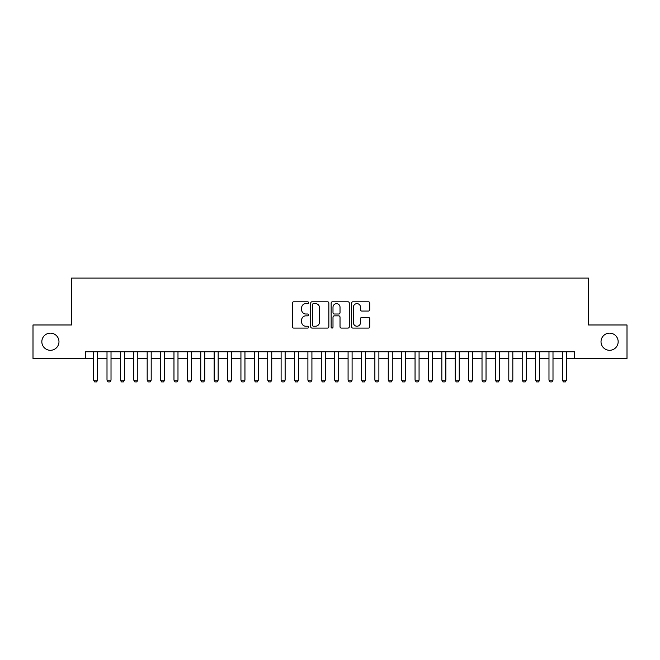<?xml version="1.0" encoding="UTF-8"?>
<svg xmlns="http://www.w3.org/2000/svg" width="660" height="660" viewBox="0 0 660 660"><rect width="100%" height="100%" fill="white"/><g stroke="black" fill="none" stroke-linecap="round" stroke-linejoin="round"><path stroke-width="0.99" d="M308.575 302.709A0.924 0.924 0 0 0 307.651 301.785L293.683 301.785A1.312 1.312 0 0 0 292.372 303.097L292.372 326.766A1.312 1.312 0 0 0 293.683 328.078L307.651 328.078A0.924 0.924 0 0 0 308.575 327.162A0.924 0.924 0 0 0 307.651 326.238L305.844 326.238A4.207 4.207 0 0 1 301.637 322.03L301.637 320.059A4.207 4.207 0 0 1 305.844 315.851L307.651 315.851A0.924 0.924 0 0 0 308.575 314.935A0.924 0.924 0 0 0 307.651 314.012L305.844 314.012A4.207 4.207 0 0 1 301.637 309.804L301.637 307.832A4.207 4.207 0 0 1 305.844 303.625L307.651 303.625A0.924 0.924 0 0 0 308.575 302.709M601.021 341.723A8.572 8.572 0 0 0 609.592 350.295A8.572 8.572 0 0 0 618.164 341.723A8.572 8.572 0 0 0 609.592 333.151A8.572 8.572 0 0 0 601.021 341.723M41.836 341.723A8.572 8.572 0 0 0 50.407 350.295A8.572 8.572 0 0 0 58.979 341.723A8.572 8.572 0 0 0 50.407 333.151A8.572 8.572 0 0 0 41.836 341.723M368.42 311.058A1.312 1.312 0 0 0 369.732 309.738L369.732 303.097A1.312 1.312 0 0 0 368.42 301.785L352.91 301.785A1.312 1.312 0 0 0 351.59 303.097L351.59 326.766A1.312 1.312 0 0 0 352.91 328.078L368.42 328.078A1.312 1.312 0 0 0 369.732 326.766L369.732 318.747A1.312 1.312 0 0 0 368.42 317.427L361.779 317.427A1.312 1.312 0 0 0 360.467 318.747L360.467 322.724A3.514 3.514 0 0 1 356.953 326.238A3.514 3.514 0 0 1 353.43 322.724L353.43 307.139A3.514 3.514 0 0 1 356.953 303.625A3.514 3.514 0 0 1 360.467 307.139L360.467 309.738A1.312 1.312 0 0 0 361.779 311.058L368.42 311.058M85.569 358.462L33 358.462L33 324.976L71.503 324.976L71.503 278.099L588.497 278.099L588.497 324.976L627 324.976L627 358.462L574.431 358.462L574.431 351.763L85.569 351.763L85.569 358.462L93.604 358.462M328.853 303.097A1.312 1.312 0 0 0 327.533 301.785L312.023 301.785A1.312 1.312 0 0 0 310.712 303.097L310.712 326.766A1.312 1.312 0 0 0 312.023 328.078L327.533 328.078A1.312 1.312 0 0 0 328.853 326.766L328.853 303.097M332.467 301.785L347.977 301.785A1.312 1.312 0 0 1 349.288 303.097L349.288 326.766A1.312 1.312 0 0 1 347.977 328.078L341.335 328.078A1.312 1.312 0 0 1 340.024 326.766L340.024 317.171A1.312 1.312 0 0 0 338.712 315.851L334.307 315.851A1.312 1.312 0 0 0 332.995 317.171L332.995 327.162A0.924 0.924 0 0 1 332.071 328.078A0.924 0.924 0 0 1 331.147 327.162L331.147 303.097A1.312 1.312 0 0 1 332.467 301.785M97.622 358.462L107.002 358.462M111.02 358.462L120.392 358.462M124.41 358.462L133.782 358.462M137.8 358.462L147.18 358.462M151.198 358.462L160.57 358.462M164.587 358.462L173.968 358.462M177.986 358.462L187.357 358.462M191.375 358.462L200.755 358.462M204.773 358.462L214.145 358.462M218.163 358.462L227.543 358.462M231.561 358.462L240.933 358.462M244.951 358.462L254.331 358.462M258.349 358.462L267.721 358.462M271.738 358.462L281.111 358.462M285.128 358.462L294.509 358.462M298.526 358.462L307.898 358.462M311.916 358.462L321.296 358.462M325.314 358.462L334.686 358.462M338.704 358.462L348.084 358.462M352.102 358.462L361.474 358.462M365.491 358.462L374.872 358.462M378.889 358.462L388.261 358.462M392.279 358.462L401.651 358.462M405.669 358.462L415.049 358.462M419.067 358.462L428.439 358.462M432.457 358.462L441.837 358.462M445.855 358.462L455.227 358.462M459.244 358.462L468.625 358.462M472.642 358.462L482.014 358.462M486.032 358.462L495.412 358.462M499.43 358.462L508.802 358.462M512.82 358.462L522.2 358.462M526.218 358.462L535.59 358.462M539.608 358.462L548.98 358.462M552.997 358.462L562.378 358.462M566.395 358.462L574.431 358.462M313.467 303.625A0.924 0.924 0 0 0 312.551 304.549L312.551 325.322A0.924 0.924 0 0 0 313.467 326.238L315.373 326.238A4.207 4.207 0 0 0 319.58 322.03L319.58 307.832A4.207 4.207 0 0 0 315.373 303.625L313.467 303.625M340.024 307.205A3.514 3.514 0 0 0 336.509 303.691A3.514 3.514 0 0 0 332.995 307.205L332.995 312.7A1.312 1.312 0 0 0 334.307 314.012L338.712 314.012A1.312 1.312 0 0 0 340.024 312.7L340.024 307.205M97.622 351.763L97.622 380.16L96.616 381.901L94.611 381.901L93.604 380.16L93.604 351.763M93.604 380.16L97.622 380.16M111.02 351.763L111.02 380.16L110.014 381.901L108.001 381.901L107.002 380.16L107.002 351.763M107.002 380.16L111.02 380.16M124.41 351.763L124.41 380.16L123.404 381.901L121.399 381.901L120.392 380.16L120.392 351.763M120.392 380.16L124.41 380.16M137.8 351.763L137.8 380.16L136.801 381.901L134.788 381.901L133.782 380.16L133.782 351.763M133.782 380.16L137.8 380.16M151.198 351.763L151.198 380.16L150.191 381.901L148.186 381.901L147.18 380.16L147.18 351.763M147.18 380.16L151.198 380.16M164.587 351.763L164.587 380.16L163.589 381.901L161.576 381.901L160.57 380.16L160.57 351.763M160.57 380.16L164.587 380.16M177.986 351.763L177.986 380.16L176.979 381.901L174.974 381.901L173.968 380.16L173.968 351.763M173.968 380.16L177.986 380.16M191.375 351.763L191.375 380.16L190.377 381.901L188.364 381.901L187.357 380.16L187.357 351.763M187.357 380.16L191.375 380.16M204.773 351.763L204.773 380.16L203.767 381.901L201.754 381.901L200.755 380.16L200.755 351.763M200.755 380.16L204.773 380.16M218.163 351.763L218.163 380.16L217.157 381.901L215.152 381.901L214.145 380.16L214.145 351.763M214.145 380.16L218.163 380.16M231.561 351.763L231.561 380.16L230.554 381.901L228.541 381.901L227.543 380.16L227.543 351.763M227.543 380.16L231.561 380.16M244.951 351.763L244.951 380.16L243.944 381.901L241.939 381.901L240.933 380.16L240.933 351.763M240.933 380.16L244.951 380.16M258.349 351.763L258.349 380.16L257.342 381.901L255.329 381.901L254.331 380.16L254.331 351.763M254.331 380.16L258.349 380.16M271.738 351.763L271.738 380.16L270.732 381.901L268.727 381.901L267.721 380.16L267.721 351.763M267.721 380.16L271.738 380.16M285.128 351.763L285.128 380.16L284.13 381.901L282.117 381.901L281.111 380.16L281.111 351.763M281.111 380.16L285.128 380.16M298.526 351.763L298.526 380.16L297.52 381.901L295.515 381.901L294.509 380.16L294.509 351.763M294.509 380.16L298.526 380.16M311.916 351.763L311.916 380.16L310.918 381.901L308.905 381.901L307.898 380.16L307.898 351.763M307.898 380.16L311.916 380.16M325.314 351.763L325.314 380.16L324.308 381.901L322.303 381.901L321.296 380.16L321.296 351.763M321.296 380.16L325.314 380.16M338.704 351.763L338.704 380.16L337.697 381.901L335.692 381.901L334.686 380.16L334.686 351.763M334.686 380.16L338.704 380.16M352.102 351.763L352.102 380.16L351.095 381.901L349.082 381.901L348.084 380.16L348.084 351.763M348.084 380.16L352.102 380.16M365.491 351.763L365.491 380.16L364.485 381.901L362.48 381.901L361.474 380.16L361.474 351.763M361.474 380.16L365.491 380.16M378.889 351.763L378.889 380.16L377.883 381.901L375.87 381.901L374.872 380.16L374.872 351.763M374.872 380.16L378.889 380.16M392.279 351.763L392.279 380.16L391.273 381.901L389.268 381.901L388.261 380.16L388.261 351.763M388.261 380.16L392.279 380.16M405.669 351.763L405.669 380.16L404.671 381.901L402.658 381.901L401.651 380.16L401.651 351.763M401.651 380.16L405.669 380.16M419.067 351.763L419.067 380.16L418.06 381.901L416.056 381.901L415.049 380.16L415.049 351.763M415.049 380.16L419.067 380.16M432.457 351.763L432.457 380.16L431.459 381.901L429.445 381.901L428.439 380.16L428.439 351.763M428.439 380.16L432.457 380.16M445.855 351.763L445.855 380.16L444.848 381.901L442.843 381.901L441.837 380.16L441.837 351.763M441.837 380.16L445.855 380.16M459.244 351.763L459.244 380.16L458.246 381.901L456.233 381.901L455.227 380.16L455.227 351.763M455.227 380.16L459.244 380.16M472.642 351.763L472.642 380.16L471.636 381.901L469.623 381.901L468.625 380.16L468.625 351.763M468.625 380.16L472.642 380.16M486.032 351.763L486.032 380.16L485.026 381.901L483.021 381.901L482.014 380.16L482.014 351.763M482.014 380.16L486.032 380.16M499.43 351.763L499.43 380.16L498.424 381.901L496.411 381.901L495.412 380.16L495.412 351.763M495.412 380.16L499.43 380.16M512.82 351.763L512.82 380.16L511.813 381.901L509.809 381.901L508.802 380.16L508.802 351.763M508.802 380.16L512.82 380.16M526.218 351.763L526.218 380.16L525.212 381.901L523.198 381.901L522.2 380.16L522.2 351.763M522.2 380.16L526.218 380.16M539.608 351.763L539.608 380.16L538.601 381.901L536.596 381.901L535.59 380.16L535.59 351.763M535.59 380.16L539.608 380.16M552.997 351.763L552.997 380.16L551.999 381.901L549.986 381.901L548.98 380.16L548.98 351.763M548.98 380.16L552.997 380.16M566.395 351.763L566.395 380.16L565.389 381.901L563.384 381.901L562.378 380.16L562.378 351.763M562.378 380.16L566.395 380.16"/></g></svg>
